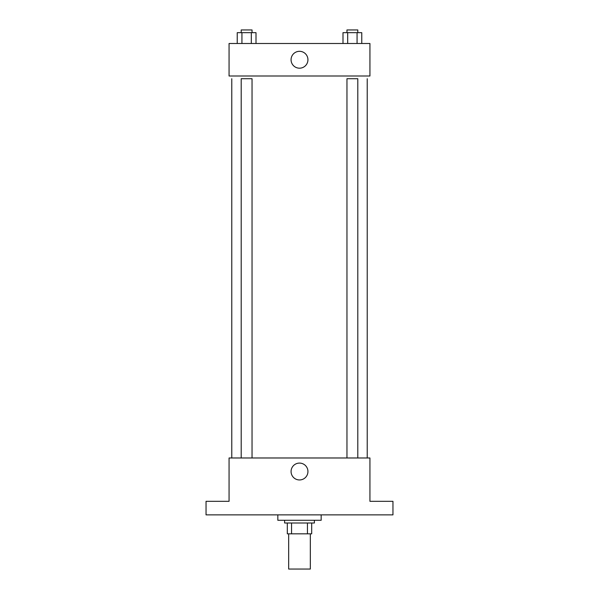 <?xml version="1.0" encoding="UTF-8"?>
<svg xmlns="http://www.w3.org/2000/svg" width="599" height="599" viewBox="0 0 599 599"><rect width="100%" height="100%" fill="white"/><g stroke="black" fill="none" stroke-linecap="round" stroke-linejoin="round"><path stroke-width="0.9" d="M288.666 533.829L288.666 569.05L310.334 569.05L310.334 533.829M307.452 522.994L307.452 533.829L287.31 533.829L287.31 522.994M307.452 533.829L311.69 533.829L311.69 522.994L311.69 533.829M314.4 520.284L314.4 522.994L284.6 522.994L284.6 520.284M291.548 522.994L291.548 533.829M277.831 514.87L277.831 520.284L321.169 520.284L321.169 514.87M392.959 514.87L206.041 514.87L206.041 501.326L229.065 501.326L229.065 457.98L369.935 457.98L369.935 501.326L392.959 501.326L392.959 514.87M307.938 471.525A8.438 8.438 0 0 1 295.285 478.826A8.438 8.438 0 0 1 295.285 464.218A8.438 8.438 0 0 1 307.938 471.525M367.224 78.716L367.224 457.98M346.963 457.98L346.963 78.716L357.798 78.716L357.798 457.98M241.202 457.98L241.202 78.716L252.037 78.716L252.037 457.98M369.935 76.006L229.065 76.006L229.065 43.495L369.935 43.495L369.935 76.006M307.938 59.75A8.438 8.438 0 0 1 295.285 67.058A8.438 8.438 0 0 1 295.285 52.442A8.438 8.438 0 0 1 307.938 59.75M361.766 43.495L361.766 32.66L342.995 32.66L342.995 43.495M357.071 32.66L357.071 43.495M347.69 32.66L347.69 43.495M346.963 32.66L346.963 29.95L357.798 29.95L357.798 32.66M256.005 43.495L256.005 32.66L237.234 32.66L237.234 43.495M251.31 32.66L251.31 43.495M241.929 32.66L241.929 43.495M241.202 32.66L241.202 29.95L252.037 29.95L252.037 32.66M231.776 78.716L231.776 457.98"/></g></svg>
